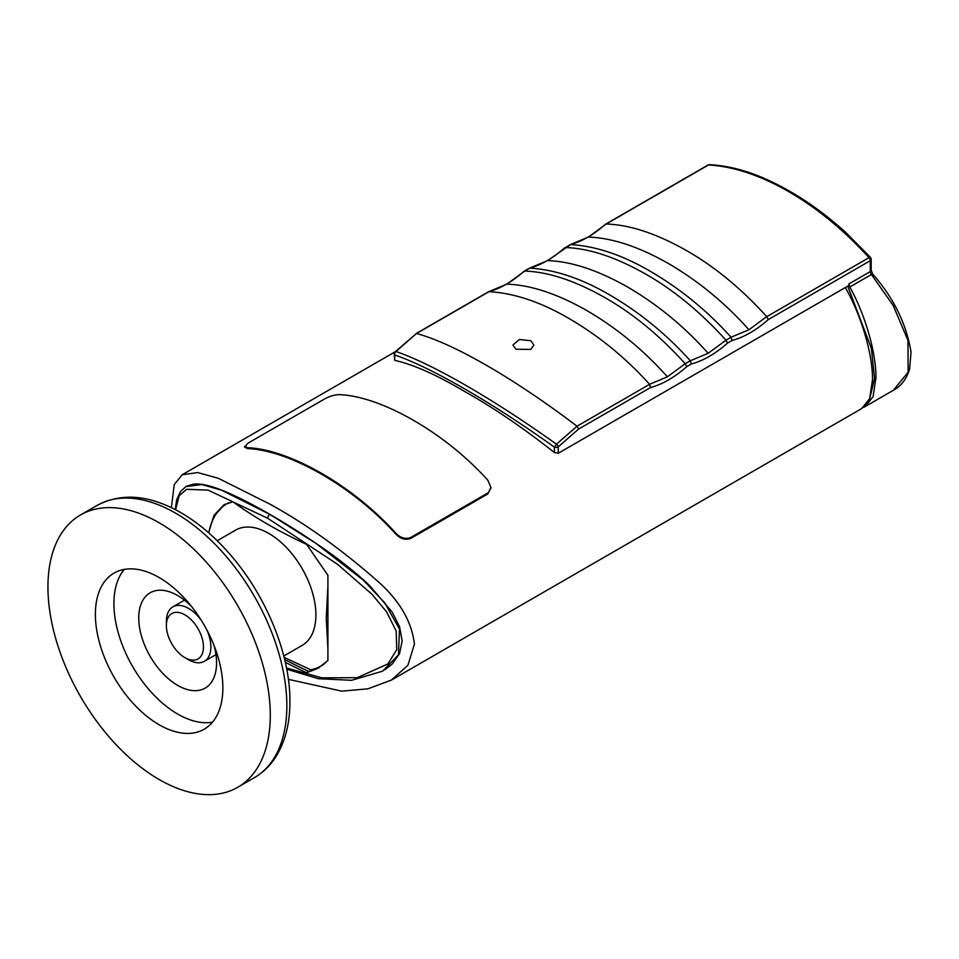 <?xml version="1.0" encoding="UTF-8"?>
<svg xmlns="http://www.w3.org/2000/svg" width="959" height="959" viewBox="0 0 959 959"><rect width="100%" height="100%" fill="white"/><g stroke="black" fill="none" stroke-linecap="round" stroke-linejoin="round"><path stroke-width="1.44" d="M861.685 408.558L869.633 398.704L872.522 379.608C872.606 351.965 860.163 313.257 845.323 287.532L848.907 285.458L848.907 283.924L849.77 287.017C864.107 312.478 876.058 350.586 875.951 377.63L873.086 396.714L865.198 406.532L863.376 407.443M847.72 286.142L871.383 348.309L874.56 378.445L869.909 397.961M748.955 329.752L731.082 337.232L732.101 340.469C744.124 337.208 756.183 330.244 768.291 319.575L766.721 316.638L748.943 329.74M606.232 223.998L605.549 224.214C593.633 234.727 581.861 241.536 570.245 244.629L588.394 237.053L606.232 223.998L708.473 164.972C758.641 167.717 818.854 202.469 868.998 257.647L766.756 316.674M529.14 268.304L547.637 260.584L570.617 244.581C595.923 246.091 622.607 255.058 650.646 271.505C680.458 288.887 707.263 310.8 731.07 337.22M565.474 247.542L570.245 244.629M606.268 223.998C630.075 224.814 656.879 233.72 686.692 250.695C714.731 266.686 741.415 288.659 766.721 316.638M564.911 247.65L564.779 247.746C552.863 258.259 541.104 265.068 529.476 268.16M415.978 333.636L488.359 291.848L506.867 284.116M416.458 333.528L395.324 351.653A3.141 1.295 -131.3 0 1 395.935 351.509L416.458 333.528L489.054 291.656M649.543 384.295L650.574 387.532C662.585 384.271 674.656 377.307 686.764 366.638L685.194 363.713L667.416 376.803L649.555 384.307C625.736 357.863 598.931 335.962 569.119 318.568C541.068 302.133 514.396 293.154 489.09 291.656M649.579 384.331L577.042 426.204C514.504 378.733 453.463 343.322 416.518 333.528M515.99 349.244L512.921 345.048L519.394 339.51L530.818 340.697L533.887 345.048L530.818 349.4L515.99 349.244M506.855 284.116L524.729 271.073C548.548 271.888 575.352 280.783 605.165 297.769C633.216 313.749 659.888 335.734 685.194 363.713M524.741 271.073L524.022 271.277C512.106 281.802 500.334 288.599 488.718 291.704M524.705 271.073L529.847 268.124C555.153 269.623 581.837 278.601 609.888 295.036C639.701 312.43 666.505 334.331 690.312 360.764L691.343 364C703.355 360.74 715.414 353.775 727.521 343.106L725.987 340.205L708.174 353.272L690.324 360.776M565.498 247.542C589.306 248.357 616.11 257.252 645.922 274.238C673.973 290.217 700.657 312.202 725.963 340.181L731.106 337.256M577.042 426.204L556.46 444.185C493.645 399.268 432.869 364.156 395.935 351.509A3.141 2.721 106.7 0 0 394.712 354.962C431.466 367.561 492.099 402.588 554.386 447.146L556.46 444.185A3.141 1.295 -131.3 0 1 558.234 446.87L578.565 429.105L577.126 426.287M845.323 287.532L558.234 453.283L554.386 452.528C522.835 427.654 492.998 407.347 464.851 391.608C437.052 375.053 413.665 364.624 394.712 360.332L394.257 354.015A3.141 1.81 0 0 0 394.712 354.962L394.712 360.332M171.397 507.659L174.214 484.655L182.15 474.801L197.662 472.559L218.125 478.205L269.923 504.146C305.226 523.47 341.092 549.111 377.51 581.058C399.423 600.382 411.723 621.396 414.42 644.1L407.923 665.258L391.38 680.087L367.836 688.838L341.74 691.151L288.371 679.332M247.698 448.62L244.617 447.266L247.698 443.346L324.777 398.848C330.004 396.079 334.943 394.676 339.594 394.652C381.85 396.391 445.575 433.168 487.831 480.231L490.9 487.412L487.831 493.933L410.752 538.431C405.513 540.349 400.574 538.934 395.923 534.211C353.775 487.136 289.846 450.227 247.698 448.62L247.698 447.709L244.617 446.331M490.888 487.879L487.831 493.933M410.752 538.431L410.752 537.484C405.513 539.414 400.574 538.011 395.923 533.288L395.923 534.211M410.752 537.484L487.831 492.986M247.698 447.709C289.954 449.447 353.667 486.237 395.923 533.288M382.629 671.156L398.464 654.817L399.471 629.152L384.727 602.767L363.281 580.147L315.847 543.321L269.923 514.42C285.099 523.087 301.582 533.504 319.359 545.647C338.623 558.797 355.369 572.115 369.611 585.589L364.708 580.998M392.207 664.036L384.823 669.814L392.207 664.036L399.519 653.702L402.181 640.888L399.519 626.611L392.207 612.13L369.611 585.589M197.17 483.995L186.945 486.069M186.945 486.057L193.826 484.103C201.258 483.276 212.299 485.997 226.935 492.291C240.421 498.189 254.758 505.573 269.923 514.42L221.493 490.145L201.774 484.547L185.95 486.585L180.46 491.571L176.66 499.771L175.233 509.577M319.359 545.647L296.031 530.243M399.519 626.611L392.207 612.13M319.311 667.56L308.846 671.456A471.672 272.32 180 0 1 284.643 659.492M217.058 512.645L225.017 504.206M285.291 662.285A474.813 274.13 0 0 0 306.604 672.75L318.196 668.219L327.918 660.439L327.918 575.292L306.604 544.376A474.813 274.13 180 0 1 232.857 501.797L223.867 504.83L214.013 515.307L208.606 532.748M306.604 672.75L308.846 671.456M175.581 509.756L179.177 495.767L186.561 489.306L207.971 490.085L267.705 518.268L337.472 564.24L371.948 594.244L386.513 611.746L396.175 630.962L396.762 649.639L387.927 663.892L357.204 677.701L321.721 677.821L286.489 667.932M327.918 648.704L326.24 618.411L327.918 586.177M284.14 657.406L310.764 669.79A93.814 54.16 -120 0 0 320.905 666.049A93.814 54.16 -120 0 0 325.952 662.429M228.59 502.756A93.814 54.16 -120 0 0 227.103 503.571A93.814 54.16 -120 0 0 208.822 532.94M283.78 656.016L302.121 645.431A66.555 38.432 -120 0 0 315.907 614.959A66.555 38.432 -120 0 0 286.849 547.985A66.555 38.432 -120 0 0 235.566 530.147L217.225 540.744M270.294 715.318A157.228 90.769 -120 0 0 201.666 557.095A157.228 90.769 -120 0 0 80.508 514.971A157.228 90.769 -120 0 0 80.508 696.522A157.228 90.769 -120 0 0 237.736 787.291A157.228 90.769 -120 0 0 270.294 715.318M222.86 687.939A90.146 52.038 -120 0 0 183.517 597.217A90.146 52.038 -120 0 0 114.049 573.074A90.146 52.038 -120 0 0 114.049 677.162A90.146 52.038 -120 0 0 204.195 729.2A90.146 52.038 -120 0 0 222.86 687.939M124.274 569.394A90.146 52.038 -120 0 0 132.582 666.457A90.146 52.038 -120 0 0 212.49 722.187M191.56 606.508A55.023 31.767 -120 0 0 150.143 592.782A55.023 31.767 -120 0 0 150.143 656.328A55.023 31.767 -120 0 0 205.166 688.094A55.023 31.767 -120 0 0 216.566 662.909A55.023 31.767 -120 0 0 213.989 645.359M184.919 657.646A26.205 15.128 60 0 1 166.387 625.544A26.205 15.128 60 0 1 184.919 614.851A26.205 15.128 60 0 1 203.44 646.941A26.205 15.128 60 0 1 184.919 657.646L188.623 659.78A31.443 18.149 -120 0 0 204.339 661.338A31.443 18.149 -120 0 0 210.86 646.941A31.443 18.149 -120 0 0 206.784 629.787M201.438 620.533A31.443 18.149 -120 0 0 172.896 606.879A31.443 18.149 -120 0 0 166.387 621.264L166.387 625.544M871.18 259.409A3.141 3.141 0 0 0 870.388 257.324A3.141 0.863 138.4 0 0 868.998 257.647A3.141 1.81 -120 0 1 870.269 260.704A3.141 1.81 0 0 0 871.18 259.409L871.18 270.318A3.141 1.81 180 0 1 870.269 271.601A3.141 1.81 -120 0 0 871.419 274.514L893.177 305.465L907.993 340.445L908.113 372.224L893.356 390.289L865.198 406.556M707.862 165.116A3.141 1.81 -120 0 1 708.473 164.972A3.141 2.421 -88.4 0 1 709.516 164.696A3.141 3.141 0 0 0 707.862 165.116L605.704 224.106M872.786 274.166A3.141 0.719 140.5 0 0 872.774 274.154A3.141 0.719 140.5 0 0 871.419 274.514L849.77 287.017M768.291 319.575L870.269 260.704L870.269 271.601L848.907 283.924M588.394 237.077C612.106 237.844 638.862 246.703 668.675 263.665C698.476 281.119 725.232 303.152 748.943 329.764M506.867 284.152C530.579 284.907 557.335 293.766 587.148 310.74C616.949 328.194 643.705 350.227 667.416 376.839M547.637 260.608C571.336 261.375 598.092 270.234 627.905 287.209C657.718 304.65 684.474 326.683 708.174 353.308M578.565 429.105L650.574 387.532M690.336 360.788L685.229 363.749M686.764 366.638L691.343 364M558.234 453.283L558.234 446.87A3.141 1.81 0 0 1 554.386 447.146L554.386 452.528M727.521 343.106L732.101 340.469M267.705 518.268A3.141 1.81 -60 0 1 269.923 514.42M254.279 777.737C263.293 772.486 270.678 765.198 276.432 755.86C285.446 740.935 289.93 722.81 289.918 701.485C290.277 654.146 265.967 595.191 229.549 553.822C213.366 535.302 196.08 520.989 177.679 510.871C147.746 494.7 120.87 492.89 97.063 505.429A157.228 90.769 60 0 1 218.22 547.541A157.228 90.769 60 0 1 286.849 705.764A157.228 90.769 60 0 1 254.279 777.737L237.736 787.291M870.388 257.324L845.79 232.438C823.613 212.454 801.005 196.607 777.953 184.907C754.218 172.572 731.417 165.835 709.528 164.708M871.18 270.318L872.774 274.154C893.608 297.817 906.363 323.794 911.05 352.085L909.564 369.263C906.459 379.141 901.04 386.165 893.309 390.325M529.116 268.316L524.177 271.169M395.384 351.605A3.141 3.141 0 0 0 394.257 354.015M182.15 474.777L395.192 351.773M861.697 408.57L391.38 680.111M490.9 488.335L490.9 487.412M382.605 671.168L351.653 680.303L318.412 678.708L286.729 669.214M228.386 502.828L227.103 503.571M323.591 664.503L320.905 666.049M97.063 505.429L80.508 514.971M184.512 600.166L172.896 606.879M215.955 654.637L204.339 661.338"/></g></svg>
